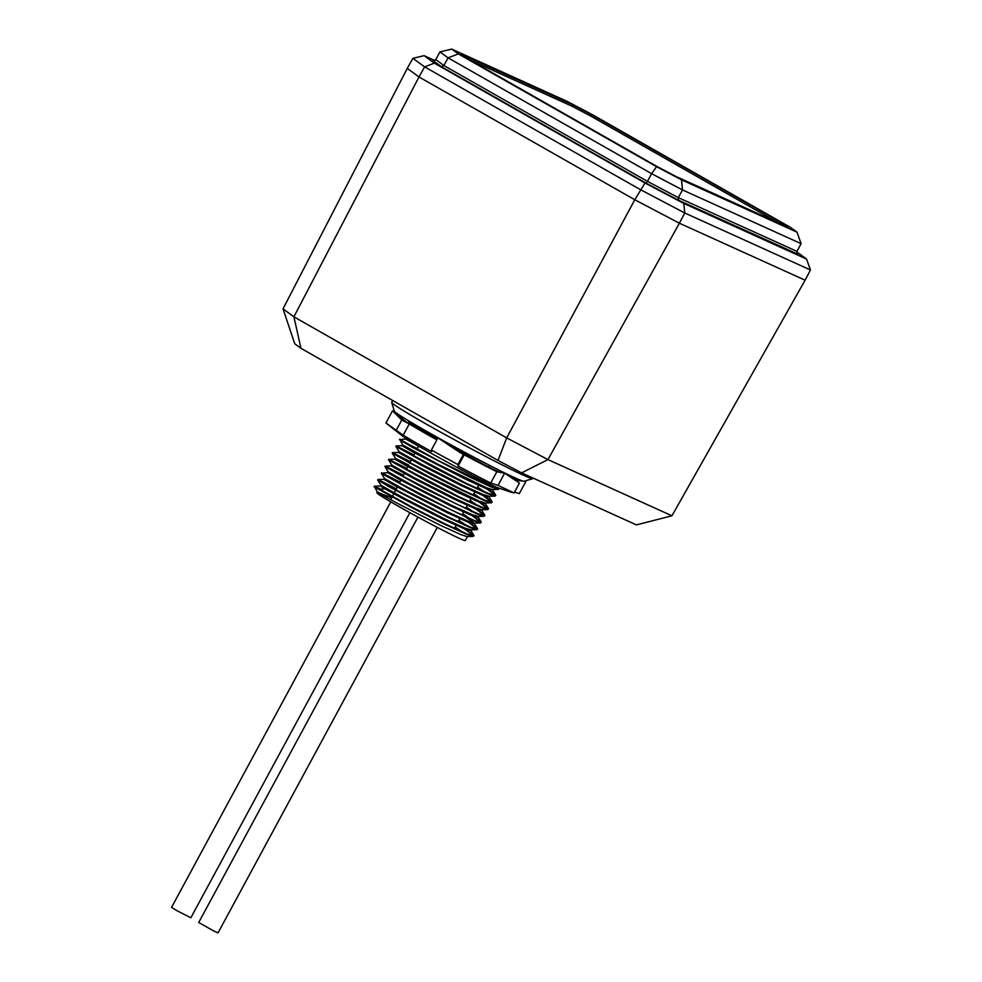 <?xml version="1.0" encoding="UTF-8"?>
<svg xmlns="http://www.w3.org/2000/svg" width="982" height="982" viewBox="0 0 982 982"><rect width="100%" height="100%" fill="white"/><g stroke="black" fill="none" stroke-linecap="round" stroke-linejoin="round"><path stroke-width="1.47" d="M411.262 422.407A56.158 2.185 28.4 0 0 408.561 421.818A56.158 2.185 28.4 0 0 437.113 439.433M455.783 449.731A56.158 2.185 28.4 0 0 500.636 472.71M507.326 474.957A56.158 2.185 28.4 0 0 505.3 473.263M514.531 492.142L519.331 493.578L525.922 481.376L524.94 480.996M496.843 471.716A68.347 2.664 -151.6 0 1 464.204 454.813L458.115 466.082A68.347 2.664 28.4 0 0 490.742 482.984L496.843 471.716L504.65 473.164L519.429 483.07L514.102 492.939L506.786 490.57A68.347 2.664 28.4 0 0 510.21 491.921A68.347 2.664 28.4 0 0 511.953 492.24M514.102 492.939L498.058 485.366L490.742 482.984M436.867 439.875A68.347 2.664 -151.6 0 1 409.285 423.942L403.197 435.21L385.938 422.997L402.448 435.971A56.158 2.185 28.4 0 0 442.845 459.723A56.158 2.185 28.4 0 0 493.529 485.881A56.158 2.185 28.4 0 0 498.782 488.054L510.21 491.921M513.193 477.031L517.133 479.817A68.347 2.664 -151.6 0 1 518.079 480.935A68.347 2.664 -151.6 0 1 515.206 480.247M397.87 415.889A68.347 2.664 -151.6 0 1 403.05 417.559L401.847 416.859L403.148 417.485M407.911 423.217L394.15 412.428L401.761 420.038L409.285 423.942M464.032 454.789L459.76 452.383L464.204 454.813M518.508 480.529L522.584 480.996M524.29 481.192L525.922 481.376M398.238 414.306L401.847 416.859M385.938 422.997L392.53 410.795L394.15 412.428M403.197 435.21A68.347 2.664 28.4 0 0 431.577 451.597L431.356 450.075L437.96 437.874L459.76 452.383M458.115 466.082L457.894 464.547L431.356 450.075M401.761 420.038L396.433 429.895M463.222 454.691L457.894 464.547M498.058 485.366L504.65 473.164M417.927 517.109L198.745 922.466L213.106 930.654L218.029 932.9L437.285 527.408M392.677 400.509L391.708 402.289A80.217 3.13 28.4 0 0 391.708 402.436A80.217 3.13 28.4 0 0 426.74 424.347A80.217 3.13 28.4 0 0 532.723 478.676A80.217 3.13 28.4 0 0 532.845 478.602L533.116 478.087M391.708 402.436L394.298 411.114A73.797 2.885 28.4 0 0 426.532 431.27A73.797 2.885 28.4 0 0 524.044 481.266L532.723 478.676M425.366 432.706L437.285 439.126M437.727 438.303L413.876 425.046L412.612 423.205M466.953 529.838L473.962 535.767L467.027 533.913L444.11 523.431L413.655 508.013L374.302 486.213L377.284 491.97L376.879 492.694A50.266 1.964 28.4 0 0 398.827 506.503A50.266 1.964 28.4 0 0 465.321 540.505L467.457 536.565M374.056 486.728L413.397 508.492L443.852 523.897L466.769 534.38L473.263 536.405L467.101 536.565L461.245 534.785L440.488 525.37L399.846 504.625C379.187 493.443 372.89 489.773 380.967 493.627L391.744 497.714M386.184 488.754C375.222 483.353 380.844 486.679 403.037 498.733L443.68 519.478L464.425 528.893L470.734 530.513L471.176 529.691M396.127 489.257L377.677 479.977L390.541 487.575L447.485 517.183L470.403 527.665L476.896 529.691L470.734 529.85L464.867 528.071L444.122 518.656L403.479 497.911L380.918 485.255L380.476 486.053M455.145 526.99L464.879 533.607M384.539 478.529L384.392 479.597L395.771 486.127L447.313 512.764L468.058 522.166L474.355 523.799L474.723 523.136M480.529 522.976L474.367 523.136L468.5 521.356L447.755 511.941L407.113 491.196L384.551 478.541L381.311 473.299L420.664 495.051L474.036 520.951L480.529 522.976L480.799 522.252L472.047 515.599M388.172 471.802L388.013 472.87L399.404 479.412L450.934 506.049L471.691 515.452L477.988 517.084L478.43 516.262M484.163 516.262L478.001 516.422L472.133 514.642L451.376 505.227L410.746 484.482L388.185 471.826L384.944 466.585L424.298 488.336L477.669 514.237L484.163 516.262L484.433 515.538L475.681 508.885M481.475 502.98L488.484 508.909L481.548 507.056L458.631 496.573L388.565 459.822L427.919 481.622L458.373 497.039L481.303 507.522L487.784 509.548L481.634 509.707L475.767 507.927L455.01 498.512L414.367 477.768L391.806 465.112L391.646 466.155L413.925 478.59L454.568 499.335L475.325 508.737L481.622 510.358L481.978 509.695M408.684 465.038L395.439 458.373L395.28 459.441L406.658 465.984L458.201 492.608L478.958 502.023L485.255 503.643L485.611 502.98M491.417 502.833L485.255 502.993L479.4 501.213L431.086 477.927L395.721 458.631L392.211 453.144L431.552 474.907L462.006 490.325L484.924 500.808L491.417 502.833L492.117 502.195L485.182 500.341L462.264 489.858L405.308 460.239L392.493 452.628L410.427 461.675M488.741 489.539L495.75 495.48L488.815 493.627L465.898 483.132L395.832 446.393L435.186 468.193L465.64 483.61L488.557 494.093L495.051 496.119L488.889 496.278L483.021 494.498L462.277 485.083L421.634 464.339L399.073 451.683L398.913 452.727L421.192 465.149L461.835 485.894L482.579 495.309L488.889 496.929L489.245 496.266M417.203 448.59L399.465 439.678L412.317 447.276L469.273 476.896L492.191 487.379L498.684 489.392L492.522 489.564L486.655 487.784L438.34 464.498L402.706 444.969L402.546 446.012L413.925 452.555L465.468 479.179L486.213 488.594L492.51 490.214L492.878 489.552M406.155 438.537L406.167 439.298L428.459 451.72M464.572 525.198L458.422 521.16M458.876 520.35L468.512 526.892M474.097 523.136L462.166 514.519M462.62 513.709L472.146 520.178M471.839 511.769L465.91 507.866M466.364 507.056L475.779 513.463M475.472 505.055L469.654 501.225M470.108 500.415L479.4 506.749M476.479 496.573L473.398 494.584M473.852 493.774L483.034 500.034M482.727 491.614L477.142 487.944M477.596 487.133L486.667 493.32M486.36 484.899L480.885 481.29M481.34 480.493L490.3 486.606M805.105 280.201L671.933 515.795L636.41 524.891L521.602 472.87L497.997 460.435L300.971 348.328L294.747 343.786L283.025 308.864L407.26 68.396M412.919 58.319L424.101 55.667L434.339 63.143L424.641 66.886L418.995 76.964L293.9 316.818L506.687 437.886L634.789 199.751L644.99 183.008L683.816 203.446L684.761 212.996L810.432 269.952L805.13 280.214L679.384 223.221L684.761 212.996L640.313 189.6L424.641 66.886L412.919 58.319L407.235 68.372L418.995 76.964L634.789 199.751L679.384 223.221L547.944 459.601L671.933 515.795M497.997 460.435L506.687 437.886L547.944 459.601L521.602 472.87M283.025 308.864L293.9 316.818L300.971 348.328M449.363 445.472L487.551 464.326M504.343 472.796L505.399 473.655M499.286 488.312L492.448 486.912L439.064 461.012L400.018 439.506L405.91 439.028M396.09 445.926L413.938 454.899M485.108 496.254L492.117 502.195M388.823 459.355L406.904 468.451M477.841 509.695L484.863 515.624L477.915 513.77L454.997 503.287L398.054 473.668L385.226 466.057L403.393 475.227M474.22 516.409L481.229 522.338L474.294 520.485L451.364 510.002L394.42 480.382L381.593 472.772L399.883 482.015M470.587 523.124L477.596 529.053L470.66 527.199L447.743 516.716L390.787 487.109L377.96 479.486L396.372 488.791M380.5 486.041L374.338 486.2L380.648 489.159L384.981 488.84M463.025 451.401L442.023 440.574M378.708 489.662L378.119 488.643L380.39 489.625L376.192 487.551M473.263 536.405L473.545 535.681L464.793 529.028M476.896 529.691L477.178 528.967L468.414 522.314M399.637 482.481L383.459 474.122M387.755 472.612L381.311 473.299M403.148 475.705L384.944 466.585M406.658 468.93L390.726 460.693M487.784 509.548L488.066 508.823L479.314 502.17M410.181 462.154L392.456 452.641M491.835 502.342L482.948 495.456M413.692 455.366L397.98 447.264M495.051 496.119L495.333 495.394L486.569 488.741M399.711 439.212L402.706 444.969M498.684 489.392L498.193 487.845M503.852 473.066L501.728 471.495M434.339 63.143L644.99 183.008M434.768 60.503L424.101 55.667M810.432 269.952L806.566 259.076L796.746 251.895M683.816 203.446L806.566 259.076M435.762 59.607L443.901 65.549L448.062 57.852L439.924 51.911L435.762 59.607L433.062 60.54M432.89 60.467L441.262 66.616L443.901 65.549L647.457 181.375L646.168 183.204L441.262 66.616M797.666 254.178L796.942 251.38L678.329 197.627L682.49 189.931L651.618 173.679L647.457 181.375L678.329 197.627L678.55 200.254L646.168 183.204M651.618 173.679L448.062 57.852L458.324 53.9L656.565 166.695L651.618 173.679M796.942 251.38L801.103 243.683L682.49 189.931L681.496 179.829L797.016 232.169L801.103 243.683M797.016 232.169L790.436 227.37L592.207 114.575L567.265 101.453L451.757 49.1L439.924 51.911M451.757 49.1L458.324 53.9M656.565 166.695L681.496 179.829M783.047 223.663L787.809 227.149L675.874 176.416L657.817 166.915L465.714 57.607L460.951 54.133L572.887 104.853L590.955 114.366L783.047 223.663L782.47 224.731M778.542 222.939L590.194 115.766L590.955 114.366M590.194 115.766L572.125 106.265L572.887 104.853M572.125 106.265L469.47 59.742M390.811 501.876L171.568 907.356L176.355 910.363L190.852 917.777L409.887 512.702M797.421 253.982L678.55 200.254M517.588 481.843L518.079 480.935M454.114 528.807L456.09 525.309M458.128 521.675L459.846 518.643M461.884 515.022L463.59 511.99M465.64 508.357L467.346 505.325M469.384 501.704L471.102 498.672M473.14 495.038L474.858 492.007M476.626 488.852L478.602 485.341M480.652 481.72L481.561 480.112M488.913 467.064L489.797 465.48M470.636 530.071L473.864 535.313M384.122 479.326L377.96 479.486M474.257 523.357L477.498 528.598M477.89 516.642L481.131 521.884M391.388 465.898L385.226 466.057M481.524 509.928L484.764 515.169M395.022 459.171L388.86 459.343M485.157 503.214L488.385 508.455M398.655 452.457L392.493 452.628M488.791 496.487L492.019 501.741M402.276 445.742L396.114 445.914M492.412 489.773L495.652 495.026M505.656 473.434L506.074 474.122M377.689 480.014L380.918 485.255M388.577 459.858L391.806 465.112M395.844 446.429L399.073 451.683M390.713 499.703L392.051 497.113M392.297 496.647L393.794 493.75M394.224 492.927L397.305 486.974M399.33 483.083L400.828 480.198M402.841 476.307L404.339 473.41M406.352 469.531L407.849 466.634M409.617 463.222L411.36 459.858M413.385 455.967L414.883 453.07M416.65 449.658L418.393 446.294"/></g></svg>
